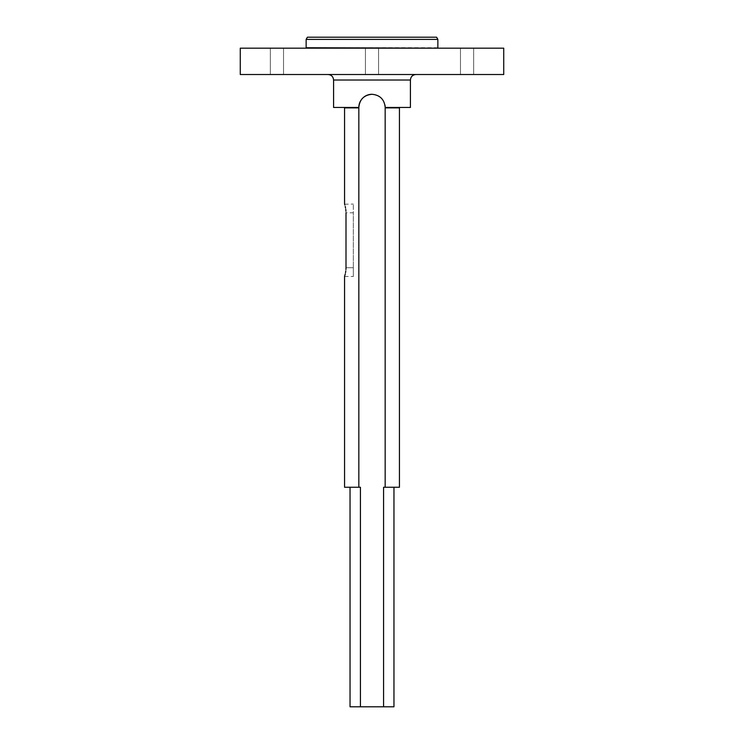 <?xml version="1.0" encoding="UTF-8"?>
<svg xmlns="http://www.w3.org/2000/svg" width="744" height="744" viewBox="0 0 744 744"><rect width="100%" height="100%" fill="white"/><g stroke="black" fill="none" stroke-linecap="round" stroke-linejoin="round"><path stroke-width="0.56" stroke-dasharray="3.72 2.79" d="M503.725 48.174L240.275 48.174M503.725 74.521L240.275 74.521M276.935 48.174L283.52 48.174L276.935 48.174M276.935 74.521L283.52 74.521L276.935 74.521M467.065 48.174L460.48 48.174L467.065 48.174M467.065 74.521L460.48 74.521L467.065 74.521M436.598 37.2L307.402 37.2M306.137 39.395L437.863 39.395M333.582 107.452L358.831 107.452C359.603 99.445 363.993 95.055 372 94.283C380.007 95.055 384.397 99.445 385.169 107.452L410.418 107.452M344.556 107.889L358.831 107.452A13.169 13.169 0 0 1 372 94.283A13.169 13.169 0 0 1 385.169 107.452L399.444 107.889M372 48.174L438.3 48.174L372 48.174M372 74.521L415.905 74.521L372 74.521M345.997 267.719L353.335 267.719L353.335 276.498L353.335 267.719L345.997 267.719L345.997 212.831L353.335 212.831L353.335 204.051L353.335 267.719L353.335 212.831L345.997 212.831L345.941 211.101M345.272 273.932L345.542 272.611M345.783 271.095L345.941 269.449M345.774 209.427L345.542 207.939M345.263 206.609L344.751 204.684M344.612 204.219L353.335 204.051M393.957 706.8L383.569 706.8L383.569 487.255L393.957 487.255L383.569 487.255L385.169 487.255L385.169 107.452M399.444 487.255L385.169 487.255L385.169 107.889L385.169 487.255M358.831 107.889L358.831 487.255L358.831 107.452L358.831 487.255L360.431 487.255L350.043 487.255L360.431 487.255L360.431 706.8L350.043 706.8M360.431 706.8L383.569 706.8M358.831 487.255L344.556 487.255M361.054 100.124A13.169 13.169 0 0 1 361.826 99.082M372 94.283A13.169 13.169 0 0 1 384.908 104.848M437.863 47.737L306.137 47.737M333.582 80.008L410.418 80.008M270.351 74.521L270.351 48.174L270.351 74.521M365.416 74.521L365.416 48.174L365.416 74.521M460.48 74.521L460.48 48.174L460.48 74.521M378.584 74.521L378.584 48.174L378.584 74.521M473.649 74.521L473.649 48.174L473.649 74.521M283.52 74.521L283.52 48.174L283.52 74.521M344.556 276.498L353.335 276.498"/><path stroke-width="1.12" d="M306.137 39.395L307.402 37.2L436.598 37.2L437.863 39.395L306.137 39.395L306.137 47.737L438.3 48.174M372 48.174L503.725 48.174L503.725 74.521L240.275 74.521L240.275 48.174L372 48.174M333.582 80.008L333.582 107.452L358.831 107.452C359.603 99.445 363.993 95.055 372 94.283C380.007 95.055 384.397 99.445 385.169 107.452L410.418 107.452L410.418 80.008L333.582 80.008C333.256 76.678 331.424 74.846 328.095 74.521M345.997 212.831C344.426 201.503 344.426 201.503 345.997 212.831L345.997 267.719C344.426 279.047 344.426 279.047 345.997 267.719L345.941 269.449M350.043 487.255L350.043 706.8L360.431 706.8L360.431 487.255L344.556 487.255L344.556 276.498L345.272 273.932M345.542 272.611L345.783 271.095M345.941 211.101L345.774 209.427M345.542 207.939L345.263 206.609M344.751 204.684L344.612 204.219M385.169 487.255L385.169 107.889L399.444 107.889L399.444 487.255L383.569 487.255L383.569 706.8L393.957 706.8L393.957 487.255M360.431 706.8L383.569 706.8M385.169 107.452L385.169 107.452A13.169 13.169 0 0 0 384.908 104.848M358.831 487.255L358.831 107.452A13.169 13.169 0 0 1 361.054 100.124M361.826 99.082A13.169 13.169 0 0 1 372 94.283M358.831 107.889L344.556 107.889L344.556 204.051M437.863 39.395L437.863 47.737M410.418 80.008C410.744 76.678 412.576 74.846 415.905 74.521"/></g></svg>
